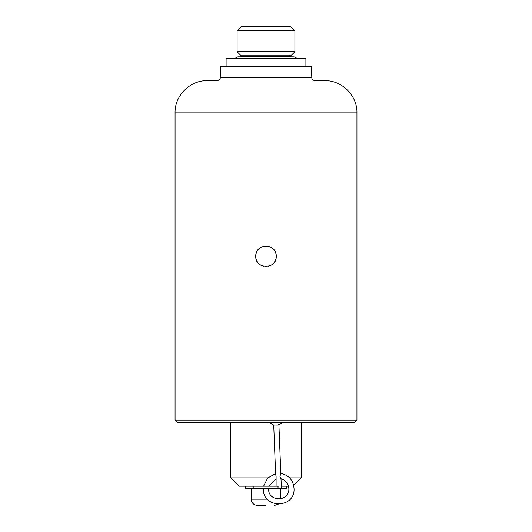<?xml version="1.0" encoding="UTF-8"?>
<svg xmlns="http://www.w3.org/2000/svg" width="532" height="532" viewBox="0 0 532 532"><rect width="100%" height="100%" fill="white"/><g stroke="black" fill="none" stroke-linecap="round" stroke-linejoin="round"><path stroke-width="0.8" d="M175.068 112.857L175.068 420.267L356.932 420.267L356.932 112.857L175.068 112.857C174.622 95.64 190.064 80.199 207.28 80.638L217.156 80.638C220.561 79.827 220.168 77.865 220.221 78.104L220.275 75.963L311.725 75.963L311.912 78.576C312.111 78.45 311.386 79.674 314.844 80.638L324.72 80.638C341.936 80.199 357.378 95.64 356.932 112.857M276.155 257.555A10.234 10.234 0 0 0 276.234 256.271C276.866 243.064 255.134 243.064 255.766 256.271C255.134 269.478 276.866 269.478 276.234 256.271A10.234 10.234 0 0 0 276.155 254.994M356.932 420.267L354.857 422.342L177.143 422.342L175.068 420.267M283.423 422.342L277.877 425.035L273.721 425.008M276.194 488.775L281.388 488.669L281.002 478.714L279.932 476.413L280.803 473.5L278.908 424.795M273.721 425.021L275.623 474.025L276.101 476.499L276.095 486.175M267.829 477.862L230.768 477.862L239.081 486.175L277.983 486.175L278.083 488.775L245.212 488.775L245.212 486.175M286.788 486.175L286.788 488.775L281.195 488.775M288.524 486.175L281.295 486.175M277.983 486.175L278.682 486.175M289.621 477.862L301.232 477.862L301.232 422.342M266 505.4L257.428 505.4L266 505.4M290.731 26.6L241.269 26.6L237.106 30.756L294.894 30.756L290.731 26.6M291.044 56.831L291.044 56.219A1.556 1.556 0 0 1 291.503 55.115L294.894 51.73L294.894 30.756M294.894 51.73L237.106 51.73L237.106 30.756M240.956 56.831L240.956 56.219A1.556 1.556 0 0 0 240.497 55.115L237.106 51.73M296.996 58.307L294.11 56.831L237.89 56.831L235.004 58.307M305.893 66.613L305.893 58.307L226.107 58.307L226.107 66.613M220.534 75.963L220.534 66.613L311.466 66.613L311.466 75.963M255.845 254.994A10.234 10.234 0 0 0 255.845 257.555M256.085 258.811A10.234 10.234 0 0 0 256.477 260.035M257.029 261.199A10.234 10.234 0 0 0 257.714 262.289M258.539 263.28A10.234 10.234 0 0 0 259.476 264.158M260.52 264.916A10.234 10.234 0 0 0 261.644 265.535M262.841 266.013A10.234 10.234 0 0 0 264.085 266.326M265.362 266.492A10.234 10.234 0 0 0 266.638 266.492M267.915 266.326A10.234 10.234 0 0 0 269.159 266.013M270.356 265.535A10.234 10.234 0 0 0 271.48 264.916M272.524 264.158A10.234 10.234 0 0 0 273.461 263.28M274.286 262.289A10.234 10.234 0 0 0 274.971 261.199M275.523 260.035A10.234 10.234 0 0 0 275.915 258.811M275.915 253.731A10.234 10.234 0 0 0 275.523 252.507M274.971 251.343A10.234 10.234 0 0 0 274.286 250.259M273.461 249.269A10.234 10.234 0 0 0 272.524 248.384M271.48 247.626A10.234 10.234 0 0 0 270.356 247.008M269.159 246.535A10.234 10.234 0 0 0 267.915 246.216M266.638 246.057A10.234 10.234 0 0 0 265.362 246.057M264.085 246.216A10.234 10.234 0 0 0 262.841 246.535M261.644 247.008A10.234 10.234 0 0 0 260.52 247.626M259.476 248.384A10.234 10.234 0 0 0 258.539 249.269M257.714 250.259A10.234 10.234 0 0 0 257.029 251.343M256.477 252.507A10.234 10.234 0 0 0 256.085 253.731M286.469 486.175L286.469 488.775M253.205 486.175L253.205 488.775M245.531 486.175L245.531 488.775M267.343 499.162L251.19 499.162C251.563 502.953 253.638 505.028 257.428 505.4M291.503 55.115L240.497 55.115M291.044 56.219L240.956 56.219M220.275 77.526L311.725 77.526M273.734 425.021L268.241 422.342M293.684 485.403L301.232 477.862M230.768 477.862L230.768 422.342M251.19 488.775L251.19 499.162M278.143 504.276L274.572 505.4M280.81 488.848L280.81 498.876M275.809 478.886L268.926 486.175M268.6 488.775C268.015 502.102 289.435 502.102 288.849 488.775C288.51 483.555 285.89 480.203 281.002 478.714M263.4 488.775C262.442 508.792 295.007 508.792 294.05 488.775C293.391 480.263 288.942 475.136 280.683 473.38M263.619 486.175L267.689 478.009L275.603 473.58"/></g></svg>
